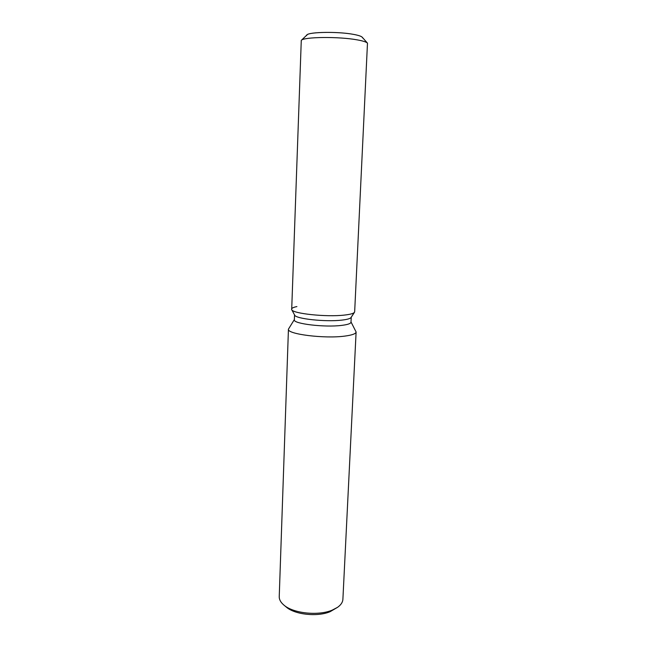 <?xml version="1.0" encoding="UTF-8"?>
<svg xmlns="http://www.w3.org/2000/svg" width="647" height="647" viewBox="0 0 647 647"><rect width="100%" height="100%" fill="white"/><g stroke="black" fill="none" stroke-linecap="round" stroke-linejoin="round"><path stroke-width="0.97" d="M306.686 35.504C305.489 32.043 337.095 31.202 353.61 34.396C359.473 35.496 362.433 36.644 362.49 37.841M294.66 315.113L291.692 309.638L294.66 315.113C295.509 318.825 325.87 322.109 341.948 320.103C347.221 319.497 350.262 318.623 351.086 317.483L354.661 311.797L367.48 43.155C366.404 41.998 362.983 40.907 357.217 39.871C338.915 36.442 303.508 36.847 301.276 40.381L291.692 309.638C292.517 313.617 326.468 317.224 344.382 315.081C350.245 314.434 353.618 313.496 354.499 312.275C353.618 313.496 350.245 314.434 344.382 315.081C326.468 317.224 292.517 313.617 291.692 309.638C291.134 308.417 292.873 307.398 296.9 306.581M294.531 314.879L294.353 319.812C292.865 323.751 324.729 327.608 341.705 325.384C347.714 324.648 350.811 323.581 350.998 322.19L351.232 317.256M294.361 319.569L288.441 329.153C286.597 334.135 324.826 338.963 345.102 336.06C352.219 335.097 355.89 333.739 356.109 331.984L351.006 321.939M288.441 329.153L279.237 596.631C279.164 599.583 280.717 602.406 283.912 605.099C293.261 613.396 318.324 616.065 332.21 610.137L337.532 607.347C340.937 604.929 342.724 602.252 342.894 599.292L356.109 331.984M283.912 605.099L286.362 607.129C294.878 614.674 317.491 617.084 330.083 611.698L337.532 607.347M301.276 40.381L306.993 34.922C309.04 31.857 338.365 31.46 353.61 34.396C358.422 35.286 361.293 36.232 362.239 37.235L367.48 43.155M351.086 317.483L354.499 312.275"/></g></svg>
